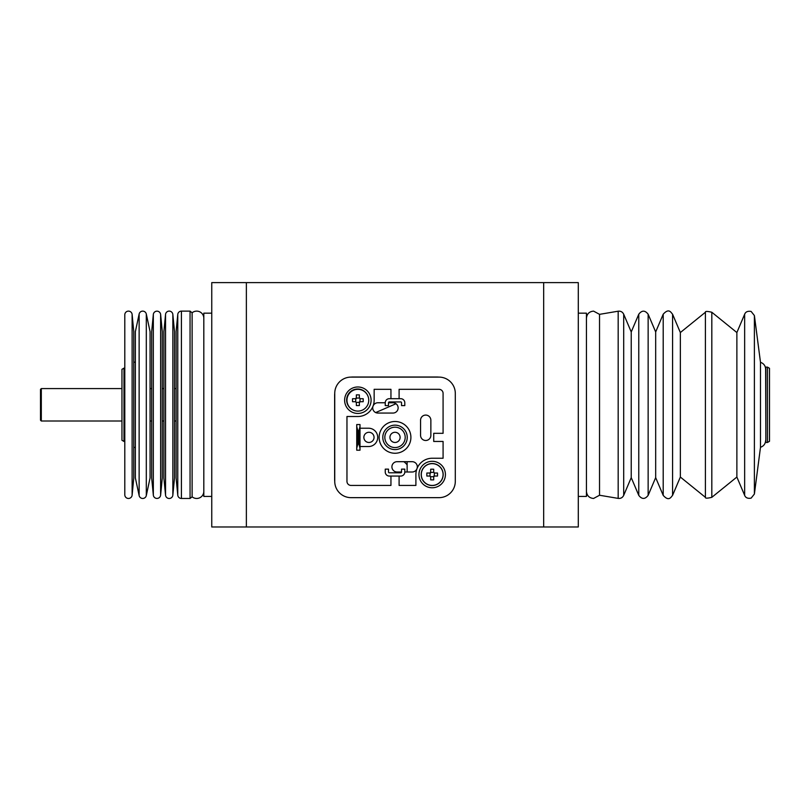 <?xml version="1.0" encoding="UTF-8"?>
<svg xmlns="http://www.w3.org/2000/svg" width="810" height="810" viewBox="0 0 810 810"><rect width="100%" height="100%" fill="white"/><g stroke="black" fill="none" stroke-linecap="round" stroke-linejoin="round"><path stroke-width="1.21" d="M368.955 442.473A5.093 5.093 0 0 0 374.048 437.38A5.093 5.093 0 0 0 368.955 432.287A5.093 5.093 0 0 0 363.862 437.38A5.093 5.093 0 0 0 368.955 442.473M407.136 464.899A15.167 15.167 0 0 0 403.846 461.69M246.372 526.976L578.289 526.976L578.289 282.619L211.754 282.619L211.754 526.976L246.372 526.976L246.372 282.619M769.5 368.297L769.5 441.288L767.465 442.473L767.465 367.122L769.5 368.297M767.465 367.122L765.835 367.122L765.835 442.473L767.465 442.473M765.632 440.427C765.43 443.85 763.719 446.138 760.489 447.282L760.489 362.313C763.719 363.457 765.43 365.735 765.632 369.158L765.835 427.528M41.31 421.008L40.5 420.188L40.5 389.397L41.31 388.587L41.31 421.008L121.956 421.008M150.073 421.008L151.683 421.008M162.273 421.008L163.893 421.008M174.494 421.008L176.114 421.008M41.31 388.587L121.956 388.587M150.073 388.587L151.683 388.587M162.273 388.587L163.893 388.587M174.494 388.587L176.114 388.587M211.754 313.166L203.816 313.166L203.816 496.429L211.754 496.429M121.956 440.275L121.956 369.319L123.991 368.145L123.991 441.45L121.956 440.275M124.801 368.145L123.991 368.145M124.801 441.45L123.991 441.45M401.537 469.142L401.537 471.997A0.81 0.81 0 0 1 400.727 472.807L389.316 472.807A0.81 0.81 0 0 1 388.506 471.997L388.506 469.142L385.246 469.142L385.246 471.997A4.07 4.07 0 0 0 389.316 476.067L400.727 476.067A4.07 4.07 0 0 0 404.798 471.997L404.798 469.142L401.537 469.142M404.798 402.762A4.07 4.07 0 0 0 400.727 398.692L389.316 398.692A4.07 4.07 0 0 0 385.246 402.762L385.246 405.608L388.506 405.608L388.506 402.762A0.81 0.81 0 0 1 389.316 401.942L400.727 401.942A0.81 0.81 0 0 1 401.537 402.762L401.537 405.608L404.798 405.608L404.798 402.762M356.744 426.587L356.744 424.551L359.994 424.551L359.994 450.208L356.744 450.208L356.744 426.587L357.828 430.657L357.828 444.093L356.744 448.173M359.994 448.173L358.911 444.093L358.911 430.657L359.994 426.587M358.911 430.657L357.828 430.657M357.828 444.093L358.911 444.093M389.934 437.38A5.093 5.093 0 0 0 395.027 442.473A5.093 5.093 0 0 0 400.11 437.38A5.093 5.093 0 0 0 395.027 432.287A5.093 5.093 0 0 0 389.934 437.38M405.202 437.38A10.186 10.186 0 0 0 395.027 427.194A10.186 10.186 0 0 0 384.841 437.38A10.186 10.186 0 0 0 395.027 447.555A10.186 10.186 0 0 0 405.202 437.38M418.952 474.538A13.233 13.233 0 0 0 432.186 487.772A13.233 13.233 0 0 0 445.419 474.538A13.233 13.233 0 0 0 432.186 461.305A13.233 13.233 0 0 0 418.952 474.538M344.625 400.211A13.233 13.233 0 0 0 357.858 413.454A13.233 13.233 0 0 0 371.091 400.211A13.233 13.233 0 0 0 357.858 386.977A13.233 13.233 0 0 0 344.625 400.211M359.994 446.543L368.55 446.543A9.163 9.163 0 0 0 377.713 437.38A9.163 9.163 0 0 0 368.55 428.217L359.994 428.217M404.798 471.997L412.168 471.997A5.154 5.154 0 0 0 417.322 466.843A5.154 5.154 0 0 0 412.168 461.69L397.062 461.69A5.154 5.154 0 0 0 391.908 466.843A5.154 5.154 0 0 0 397.062 471.997L401.537 471.997M385.246 402.762L377.875 402.762A5.154 5.154 0 0 0 373.066 406.063A5.154 5.154 0 0 0 377.875 413.059L392.982 413.059A5.154 5.154 0 0 0 398.135 407.916A5.154 5.154 0 0 0 392.982 402.762L388.506 402.762M410.903 437.38A15.886 15.886 0 0 0 395.027 421.494A15.886 15.886 0 0 0 379.141 437.38A15.886 15.886 0 0 0 395.027 453.256A15.886 15.886 0 0 0 410.903 437.38M382.806 437.38A12.221 12.221 0 0 0 395.027 449.591A12.221 12.221 0 0 0 407.238 437.38A12.221 12.221 0 0 0 395.027 425.159A12.221 12.221 0 0 0 382.806 437.38M351.034 377.106A16.291 16.291 0 0 0 334.743 393.397L334.743 481.363A16.291 16.291 0 0 0 351.034 497.654L439.01 497.654A16.291 16.291 0 0 0 455.301 481.363L455.301 393.397A16.291 16.291 0 0 0 439.01 377.106L351.034 377.106A18.326 18.326 0 0 1 352.968 377.004L436.863 377.004A18.326 18.326 0 0 1 438.797 377.106M430.859 435.345L430.859 420.228A5.154 5.154 0 0 0 425.706 415.074A5.154 5.154 0 0 0 420.562 420.228L420.562 435.345A5.154 5.154 0 0 0 425.706 440.488A5.154 5.154 0 0 0 430.859 435.345M390.947 398.692L390.947 389.316L374.149 389.316L374.149 400.211A16.291 16.291 0 0 1 357.858 416.502L346.964 416.502L346.964 481.363A4.07 4.07 0 0 0 351.034 485.433L390.947 485.433L390.947 476.067M399.097 476.067L399.097 485.433L415.894 485.433L415.894 474.538A16.291 16.291 0 0 1 432.186 458.247L443.08 458.247L443.08 441.45L433.714 441.45L433.714 433.309L443.08 433.309L443.08 393.397A4.07 4.07 0 0 0 439.01 389.316L399.097 389.316L399.097 398.692M368.752 400.211A10.894 10.894 0 0 0 357.858 389.326A10.894 10.894 0 0 0 346.964 400.211A10.894 10.894 0 0 0 357.858 411.105A10.894 10.894 0 0 0 368.752 400.211M355.712 398.712L355.712 401.719L352.542 401.719A19.966 8.91 -90 0 1 352.512 400.211A19.966 8.91 -90 0 1 352.542 398.712L355.56 398.712A2.754 2.754 0 0 1 356.349 397.912L356.349 398.52A2.268 2.268 0 0 0 356.167 398.712L355.56 398.712M355.712 401.719L355.56 401.719A2.754 2.754 0 0 0 356.349 402.519L356.349 405.537A19.966 8.91 180 0 0 359.367 405.537L359.367 401.902A2.268 2.268 0 0 0 359.549 401.719L363.184 401.719A19.966 8.91 90 0 0 363.204 400.211A19.966 8.91 90 0 0 363.184 398.712L360.156 398.712A2.754 2.754 0 0 0 359.367 397.912L359.367 394.895A19.966 8.91 0 0 0 356.349 394.895L356.349 397.912M356.349 402.367L359.367 402.367M359.367 402.519A2.754 2.754 0 0 0 360.156 401.719M360.005 401.719L360.005 398.712M359.367 398.064L356.349 398.064M443.08 474.538A10.894 10.894 0 0 0 432.186 463.644A10.894 10.894 0 0 0 421.291 474.538A10.894 10.894 0 0 0 432.186 485.433A10.894 10.894 0 0 0 443.08 474.538M430.039 473.03L430.039 476.047L426.86 476.047A19.966 8.91 -90 0 1 426.84 474.538A19.966 8.91 -90 0 1 426.86 473.03L429.887 473.03A2.754 2.754 0 0 1 430.677 472.24L430.677 472.848A2.268 2.268 0 0 0 430.495 473.03L429.887 473.03M430.039 476.047L429.887 476.047A2.754 2.754 0 0 0 430.677 476.837L430.677 479.864A19.966 8.91 180 0 0 433.694 479.864L433.694 476.229A2.268 2.268 0 0 0 433.876 476.047L437.501 476.047A19.966 8.91 90 0 0 437.532 474.538A19.966 8.91 90 0 0 437.501 473.03L434.484 473.03A2.754 2.754 0 0 0 433.694 472.24L433.694 469.223A19.966 8.91 0 0 0 430.677 469.223L430.677 472.24M430.677 476.685L433.694 476.685M433.694 476.837A2.754 2.754 0 0 0 434.484 476.047M434.332 476.047L434.332 473.03M433.694 472.392L430.677 472.392M407.136 471.997L407.136 461.69M396.009 403.734L375.678 412.574M367.77 395.695A10.996 10.996 0 0 0 346.66 400.008A10.996 10.996 0 0 0 353.342 410.123M421.19 474.538A10.996 10.996 0 0 0 432.186 485.534A10.996 10.996 0 0 0 443.181 474.538A10.996 10.996 0 0 0 432.186 463.543A10.996 10.996 0 0 0 421.19 474.538M334.743 481.15A18.326 18.326 0 0 1 334.641 479.226L334.641 395.331A18.326 18.326 0 0 1 334.743 393.397M133.772 362.06A7.128 7.128 0 0 1 135.371 362.394M133.772 447.535A7.128 7.128 0 0 0 135.371 447.201M132.121 314.442A3.665 3.665 0 0 0 128.294 311.131A3.665 3.665 0 0 0 124.801 314.796L124.801 494.799A3.665 3.665 0 0 0 128.294 498.464A3.665 3.665 0 0 0 132.121 495.153L133.772 478.022L133.772 331.563L132.121 314.442L132.121 495.153M146.306 314.027A3.665 3.665 0 0 0 139.138 314.027L135.371 331.654L135.371 477.93L139.138 495.568A3.665 3.665 0 0 0 146.306 495.568L150.073 477.93L150.073 331.654L146.306 314.027L146.306 495.568M160.623 314.442A3.665 3.665 0 0 0 153.333 314.442L151.683 331.563L151.683 478.022L153.333 495.153A3.665 3.665 0 0 0 160.623 495.153L162.273 478.022L162.273 331.563L160.623 314.442L160.623 495.153M203.816 318.249A7.128 7.128 0 0 0 192.122 312.781L192.122 496.813A7.128 7.128 0 0 0 203.816 491.336L203.816 491.336M192.122 312.781L190.056 311.121L190.056 498.464L192.122 496.813M190.056 311.121L181.41 311.121A3.665 3.665 0 0 0 177.765 314.442L176.114 331.563L176.114 478.022L177.765 495.153A3.665 3.665 0 0 0 181.41 498.464L190.056 498.464M172.844 314.442A3.665 3.665 0 0 0 165.544 314.442L163.893 331.563L163.893 478.022L165.544 495.153A3.665 3.665 0 0 0 172.844 495.153L174.494 478.022L174.494 331.563L172.844 314.442L172.844 495.153M599.532 495.244L599.532 314.351L618.172 311.202L618.172 498.393L599.532 495.244L593.558 498.464C589.235 498.049 586.855 495.669 586.44 491.336M631.233 477.627L631.233 331.958L638.766 314.229L638.766 495.366L631.233 477.627L623.7 495.366L623.7 314.229C622.556 311.941 620.713 310.929 618.172 311.202M655.675 477.627L655.675 331.958L663.198 314.229L663.198 495.366L655.675 477.627L648.142 495.366L648.142 314.229C645.013 310.159 641.895 310.159 638.766 314.229M680.349 477.05L680.349 332.546L705.409 312.255L705.409 497.33L680.349 477.05L672.573 495.366L672.573 314.229C670.862 312.336 668.918 307.861 663.198 314.229M736.877 477.05L736.877 332.546L744.653 314.229L744.653 495.366L736.877 477.05L711.818 497.33L711.818 312.255C707.282 311.172 705.145 311.172 705.409 312.255M486.658 526.976L303.385 526.976M578.289 496.429L586.44 496.429L586.44 313.166L578.289 313.166M543.672 526.976L543.672 282.619M139.138 314.027L139.138 495.568M153.333 314.442L153.333 495.153M181.41 311.121L181.41 498.464M177.765 314.442L177.765 495.153M165.544 314.442L165.544 495.153M760.489 447.282L754.394 494.039L754.394 315.556L751.123 311.445C747.772 310.868 745.615 311.799 744.653 314.229M599.532 314.351L593.558 311.121C589.235 311.546 586.855 313.926 586.44 318.249M623.7 495.366C622.556 497.654 620.713 498.656 618.172 498.393M648.142 495.366C645.013 499.426 641.895 499.426 638.766 495.366M672.573 495.366C670.862 497.259 668.918 501.734 663.198 495.366M711.818 497.33C707.282 498.413 705.145 498.413 705.409 497.33M754.394 494.039L751.123 498.14C747.772 498.727 745.615 497.796 744.653 495.366M760.489 362.313L754.394 315.556M736.877 332.546L711.818 312.255M680.349 332.546L672.573 314.229M655.675 331.958L648.142 314.229M631.233 331.958L623.7 314.229"/></g></svg>
